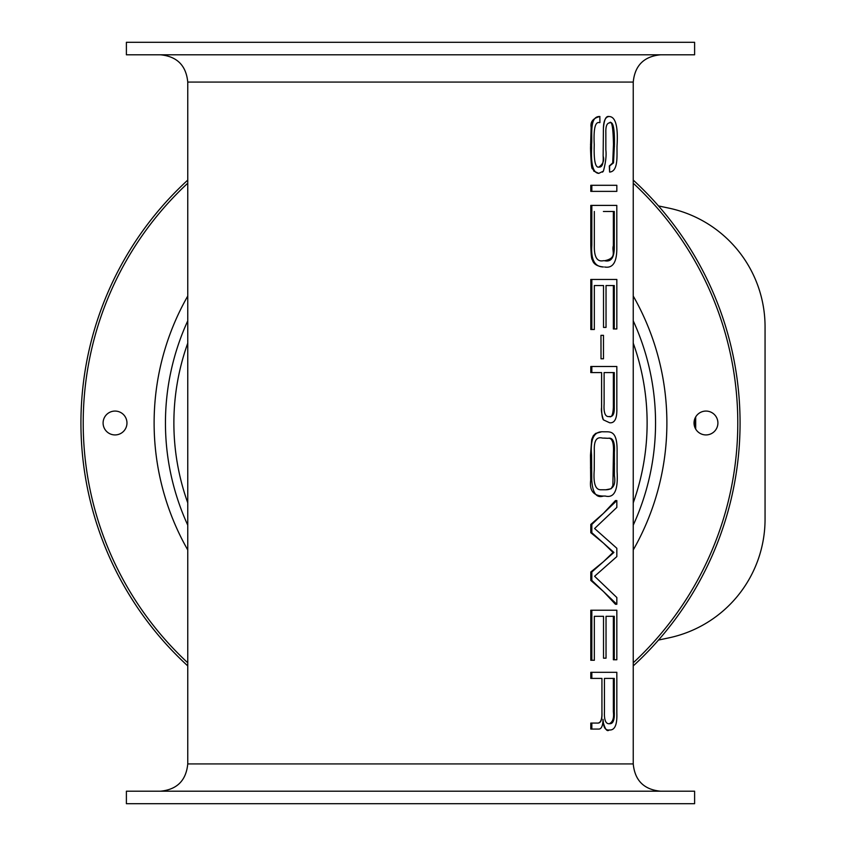 <?xml version="1.0" encoding="UTF-8"?>
<svg xmlns="http://www.w3.org/2000/svg" width="846" height="846" viewBox="0 0 846 846"><rect width="100%" height="100%" fill="white"/><g stroke="black" fill="none" stroke-linecap="round" stroke-linejoin="round"><path stroke-width="1.27" d="M695.687 429.059L695.687 416.941M658.463 205.927L668.784 208.105A121.369 121.369 0 0 1 765.059 326.852L765.059 519.137A121.369 121.369 0 0 1 668.784 637.884L658.484 640.062M603.399 616.311L594.336 616.311L603.526 616.311L603.526 658.177L606.032 658.177L606.032 616.311L614.281 616.311L614.281 659.764L616.829 659.764L616.829 610.23L591.83 610.23L591.83 660.271L594.336 660.271L594.336 616.311M591.83 660.271L590.794 660.271L590.794 610.23L591.83 610.23M614.281 659.764L613.361 659.764L613.361 616.311L606.032 616.311M601.02 358.799L600.967 335.333L601.02 358.799L603.484 358.799L603.484 335.333L601.02 335.333M591.83 191.376L590.794 191.376L590.794 185.295L591.83 185.295L591.83 191.376L616.829 191.376L616.829 185.295L591.83 185.295M603.473 171.019L603.399 171.146C605.725 162.559 606.54 155.484 605.852 149.901L605.852 132.685C605.63 126.191 606.963 122.913 609.818 122.85C613.107 121.126 614.64 128.338 614.429 144.486L613.519 162.897L609.606 165.975L609.606 172.055L609.3 165.975L612.716 162.897L613.477 144.486C613.139 127.228 611.817 120.016 609.501 122.85M598.809 167.085C603.05 164.135 604.499 160.465 603.145 156.066C603.558 163.743 602.162 167.413 598.957 167.085C595.309 168.016 593.744 160.529 594.241 144.645C593.458 128.899 595.172 121.56 599.38 122.607L599.93 122.607L599.835 116.526C593.141 118.186 590.233 121.792 591.121 127.323L590.529 148.325C591.47 177.036 592.57 165.351 593.744 171.072L598.746 173.367L603.399 171.146L602.521 172.14M603.145 156.066L603.399 128.592C604.107 119.783 605.979 115.765 609.004 116.526L609.268 116.526C605.514 116.663 603.558 120.682 603.399 128.592M590.794 245.129L590.794 205.398L591.83 205.398L591.83 245.129C590.794 259.553 594.653 266.839 603.399 266.966C597.033 266.31 593.374 263.952 592.433 259.891C591.544 259.5 590.994 254.583 590.794 245.129L591.83 245.129M604.678 267.008L604.689 267.008C613.043 268.499 617.072 261.879 616.797 247.138L616.797 205.398L591.83 205.398M603.399 285.536L594.336 285.536L603.526 285.536L603.526 327.402L606.032 327.402L606.032 285.536L614.281 285.536L614.281 328.978L616.829 328.978L616.829 279.455L591.83 279.455L591.83 329.496L594.336 329.496L594.336 285.536M591.83 329.496L590.794 329.496L590.794 279.455L591.83 279.455M614.281 328.978L613.361 328.978L613.361 285.536L606.032 285.536M609.702 422.778C614.809 423.286 617.178 418.336 616.829 407.931L616.829 366.498L590.794 366.498L590.794 372.578L601.612 372.578L601.612 407.582C601.601 414.001 602.193 418.104 603.399 419.859L609.702 422.778L603.399 419.859C601.686 414.265 601.083 410.162 601.58 407.582L601.58 372.578M603.399 496.052C593.554 495.957 589.313 490.68 590.698 480.211L591.756 480.211C592.602 493.091 596.483 498.368 603.399 496.052L605.324 496.052C614.312 498.326 618.236 490.204 617.094 471.677L617.094 449.564C616.988 429.641 609.522 432.031 604.15 431.788L603.399 431.798L604.15 431.788M590.698 480.211L590.487 455.328L591.724 439.412L593.289 435.753L595.637 433.416L601.231 431.915M590.794 580.409L590.794 572.002L603.399 561.755L613.043 552.449L603.399 543.047L590.794 532.705L590.794 524.446L603.399 513.416L615.423 500.589L616.829 500.589L591.83 524.446L591.83 532.705L613.91 552.449L591.83 572.002L591.83 580.409L603.399 591.449L590.794 580.409L591.83 580.409M616.829 604.266L615.423 604.266L603.399 591.449L616.829 604.266L616.829 597.519L594.601 576.263L616.829 556.594L616.829 548.261L594.601 528.517L616.829 507.42L616.829 500.589M591.83 729.072L590.794 729.072L590.794 723.076L591.83 723.076L591.83 729.072L598.608 729.072C601.411 729.167 602.881 725.921 603.029 719.322L603.399 722.928L603.029 719.322M597.096 723.076C600.491 723.393 602.098 719.861 601.929 712.491L601.929 678.407L601.94 712.491C602.267 719.914 600.745 723.446 597.382 723.076L591.83 723.076M591.83 678.407L590.794 678.407L590.794 672.316L591.83 672.316L591.83 678.407L601.94 678.407M609.406 729.982L609.131 729.982C607.195 731.864 605.292 729.506 603.399 722.928C603.833 728.131 605.842 730.489 609.406 729.982C614.809 730.394 617.284 724.747 616.829 713.041L616.829 672.316L591.83 672.316M609.289 723.711C612.779 722.093 614.133 718.117 613.361 711.782L613.361 678.407L604.446 678.407L614.281 678.407L614.281 711.782C614.682 719.988 613.117 723.965 609.585 723.711C605.831 724.176 604.118 720.253 604.446 711.941L604.446 678.407M590.794 524.446L591.83 524.446M590.794 532.705L591.83 532.705M613.043 552.449L613.91 552.449M590.794 572.002L591.83 572.002M605.905 489.771L611.15 488.724L612.885 485.477L613.445 452.25L614.386 452.25L614.386 475.664C615.888 484.917 613.075 489.623 605.948 489.771L600.84 489.771C595.425 489.908 593.226 483.341 594.241 470.059L594.336 450.865C593.871 440.777 596.567 436.515 602.415 438.069L608.02 438.302C612.906 437.266 615.031 441.908 614.386 452.25M613.54 463.894L614.503 463.894M613.445 475.664L614.386 475.664M603.399 431.798C594.04 431.09 590.096 438.937 591.576 455.328L591.756 480.211M613.445 452.25C613.879 442.247 612.018 437.594 607.862 438.302L604.266 438.069M609.268 416.507C611.626 417.797 612.99 414.741 613.361 407.338L613.361 372.578M614.281 372.578L614.281 407.338C614.46 413.895 612.885 416.951 609.564 416.507C605.366 417.311 603.547 413.102 604.118 403.902L604.118 372.578L614.281 372.578M591.83 366.498L591.83 372.578M603.399 211.479L614.281 211.479L614.281 245.795C614.577 257.279 611.362 262.26 604.647 260.727C617.813 257.945 611.457 251.051 613.361 245.795L613.361 211.479M603.399 260.695L604.636 260.727L603.399 260.695C597.043 262.07 594.019 256.909 594.336 245.203L594.336 211.479M599.93 116.526C589.197 115.913 592.38 135.392 591.618 144.338L591.618 148.325C590.846 164.875 593.268 173.229 598.905 173.367M609.606 172.055C619.071 171.452 616.554 153.031 617.094 144.888C618.119 126.234 615.507 116.78 609.268 116.526M705.966 411.071A11.929 11.929 0 0 1 717.905 423A11.929 11.929 0 0 1 705.966 434.929A11.929 11.929 0 0 1 694.037 423A11.929 11.929 0 0 1 705.966 411.071M115.035 411.071A11.929 11.929 0 0 1 126.963 423A11.929 11.929 0 0 1 115.035 434.929A11.929 11.929 0 0 1 103.096 423A11.929 11.929 0 0 1 115.035 411.071M187.759 665.897A329.559 329.559 0 0 1 187.759 180.103M633.242 180.103A329.559 329.559 0 0 1 633.242 665.897M694.608 42.3L126.392 42.3L126.392 54.8L694.608 54.8L694.608 42.3M660.515 791.2L160.486 791.2C177.057 789.582 186.141 780.488 187.759 763.927L633.242 763.927C634.849 780.488 643.943 789.582 660.515 791.2M694.608 791.2L126.392 791.2L126.392 803.7L694.608 803.7L694.608 791.2M695.169 428.087L695.169 417.913M187.759 502.852A236.616 236.616 0 0 1 187.759 343.148M633.242 763.927L633.242 82.073L187.759 82.073L187.759 763.927M613.361 711.782L614.281 711.782M590.487 467.849L591.576 467.849M590.487 455.328L591.576 455.328M613.361 407.338L614.281 407.338M613.361 245.795L614.281 245.795M590.529 144.338L591.618 144.338M590.529 148.325L591.618 148.325M613.477 144.486L614.429 144.486M613.477 146.58L614.429 146.58M612.716 162.897L613.519 162.897M187.759 525.155A245.044 245.044 0 0 1 187.759 320.846M633.242 320.846A245.044 245.044 0 0 1 633.242 525.155M633.242 343.148A236.616 236.616 0 0 1 633.242 502.852M187.759 549.963A256.38 256.38 0 0 1 187.759 296.037M633.242 296.037A256.38 256.38 0 0 1 633.242 549.963M187.759 662.799A327.286 327.286 0 0 1 187.759 183.201M633.242 183.201A327.286 327.286 0 0 1 633.242 662.799M633.242 82.073C634.849 65.512 643.943 56.418 660.515 54.8M187.759 82.073C186.141 65.512 177.057 56.418 160.486 54.8"/></g></svg>
